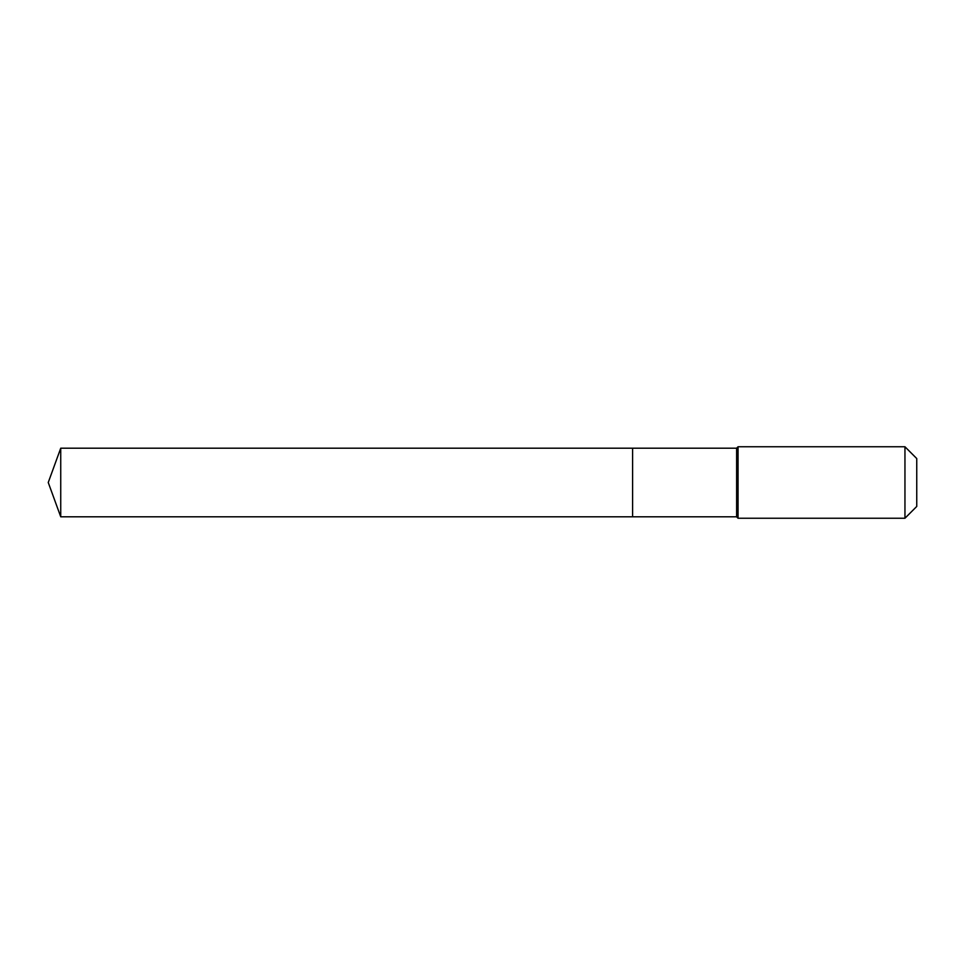 <?xml version="1.0" encoding="UTF-8"?>
<svg xmlns="http://www.w3.org/2000/svg" width="965" height="965" viewBox="0 0 965 965"><rect width="100%" height="100%" fill="white"/><g stroke="black" fill="none" stroke-linecap="round" stroke-linejoin="round"><path stroke-width="1.45" d="M48.25 482.5L60.735 448.194L736.621 448.194L738.044 446.759L904.953 446.759L916.75 458.556L916.75 506.444L904.953 518.241L738.044 518.241L736.621 516.806L60.735 516.806L48.25 482.5L60.735 516.806L60.735 448.194M916.75 506.444L904.953 518.241L738.044 518.241L736.621 516.806L632.594 516.806L632.594 448.194L632.594 516.806L60.735 516.806M736.621 516.806L736.621 448.194M738.044 518.241L738.044 446.759M904.953 518.241L904.953 446.759"/></g></svg>

